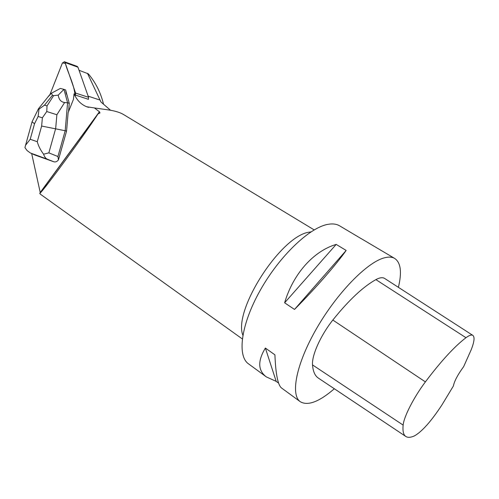 <?xml version="1.0" encoding="UTF-8"?>
<svg xmlns="http://www.w3.org/2000/svg" width="499" height="499" viewBox="0 0 499 499"><rect width="100%" height="100%" fill="white"/><g stroke="black" fill="none" stroke-linecap="round" stroke-linejoin="round"><path stroke-width="0.75" d="M77.202 66.379L77.963 67.209L88.541 97.311L88.435 99.32L75.492 95.103L75.605 93.063L65.063 62.55L64.371 61.739L62.325 63.173L49.962 94.561L62.462 62.868L65.388 63.498C68.332 74.245 74.245 84.25 75.118 96.045L75.492 95.103M31.562 153.542L34.83 154.983L31.68 153.592L40.263 192.645M40.244 193.955L39.714 193.394C41.754 193.082 82.31 137.924 98.01 113.934L99.975 112.861L99.438 111.751L94.405 107.94L108.944 109.986C115.3 111.009 120.103 112.487 123.353 114.421L314.177 229.902M66.554 131.118L58.445 159.88L57.921 156.53L65.188 130.738L66.554 131.118L68.132 112.643L73.459 99.313L74.027 93.812C76.908 100.243 81.137 104.553 86.701 106.749L94.405 107.94M34.83 154.983L53.749 161.757C55.47 162.281 57.036 161.657 58.445 159.88M69.255 103.324L65.619 89.932L63.959 89.39L67.59 102.806L69.255 103.324L68.544 111.62M65.824 91.729L66.51 94.267M103.518 104.179C100.786 92.789 95.733 82.684 88.36 73.864L79.042 70.272M110.547 110.267L100.935 101.983L87.437 73.278M40.213 194.074L242.296 338.921M98.01 113.934L39.714 193.394M361.563 238.878L339.557 225.804C336.438 223.957 332.502 223.483 327.737 224.382C309.33 227.638 279.278 256.293 260.16 290.455C240.936 324.606 236.963 355.937 248.527 363.858L266.385 376.926L276.184 381.367L278.623 383.145M398.395 287.33C402.032 272.323 400.822 262.711 394.759 258.476C392.052 256.873 388.478 256.692 384.043 257.927C366.902 262.468 336.931 293.125 316.634 328.423C296.238 363.721 290.225 394.921 300.304 401.726C307.864 406.124 319.21 401.801 334.342 388.758M300.304 401.726L281.567 388.022C277.912 385.184 275.691 374.125 274.912 354.845L265.374 348.059C257.559 360.983 257.896 370.601 266.385 376.926M361.295 238.672L394.759 258.476M284.617 302.812L294.51 309.436C315.511 288.341 336.101 264.738 346.163 250.448L336.189 244.404C313.659 251.047 293.194 273.683 284.617 302.812L336.189 244.404M472.809 335.359L384.685 278.479C382.677 277.17 379.745 277.55 375.89 279.621C362.991 286.825 348.645 300.304 332.833 320.046C320.645 335.328 311.644 355.488 312.524 364.912C313.023 371.53 315.025 375.965 318.543 378.217L405.737 436.413M465.979 337.711C454.589 346.362 441.06 361.089 425.391 381.891C413.752 397.391 403.847 416.79 403.148 425.104C402.531 431.186 403.46 434.997 405.93 436.544C407.97 437.773 410.845 437.542 414.544 435.845C422.117 431.51 431.273 421.168 442.008 404.82L453.36 386.039C454.358 381.105 457.795 374.63 463.671 366.615L471.181 349.793C474.287 341.877 474.855 337.081 472.896 335.409C471.549 334.523 469.241 335.291 465.979 337.711L375.89 279.621M294.51 309.436L346.163 250.448M276.184 381.367L265.374 348.059M43.581 154.203L48.852 152.862L55.676 128.542L56.874 114.745L64.639 102.507L67.59 102.806L65.188 130.738L41.642 126.054L37.269 141.704C38.404 145.939 40.506 150.105 43.581 154.203C44.467 156.817 45.696 158.47 47.268 159.169L30.37 152.987L27.015 150.498L24.95 147.61L25.524 145.296L30.208 139.283L34.531 123.752L32.061 121.85L32.21 121.488M64.639 102.507C61.015 102.046 58.882 99.588 58.24 95.134L63.922 89.377L60.404 88.404L51.447 93.201L48.066 96.825M51.447 93.201L52.432 95.297L53.618 95.633L58.24 95.134M56.874 114.745L46.763 111.533L47.025 105.907L44.511 105.152L38.984 109.15L38.454 108.776L39.047 109.1M38.984 109.15L38.117 116.473L42.365 117.814L46.763 111.533M77.963 67.209L65.063 62.55M75.605 93.063L88.541 97.311M99.438 111.751L40.232 192.471M242.851 335.222C232.89 310.147 281.505 234.967 309.636 232.097L311.002 231.867M425.391 381.891L332.833 320.046M403.148 425.104L312.524 364.912M100.143 100.112L88.136 96.151M47.268 159.169L53.749 161.757M57.921 156.53L48.852 152.862M34.531 123.752L38.117 116.473M37.269 141.704L30.208 139.283M42.365 117.814L41.642 126.054M44.511 105.152L52.432 95.297M53.618 95.633L47.025 105.907M77.27 66.404L64.371 61.739M99.975 112.861L99.688 113.248M88.629 107.354L86.701 106.749M25.543 145.303L32.061 121.85M32.048 121.818L38.411 108.857M49.601 94.916L38.504 108.707"/></g></svg>
